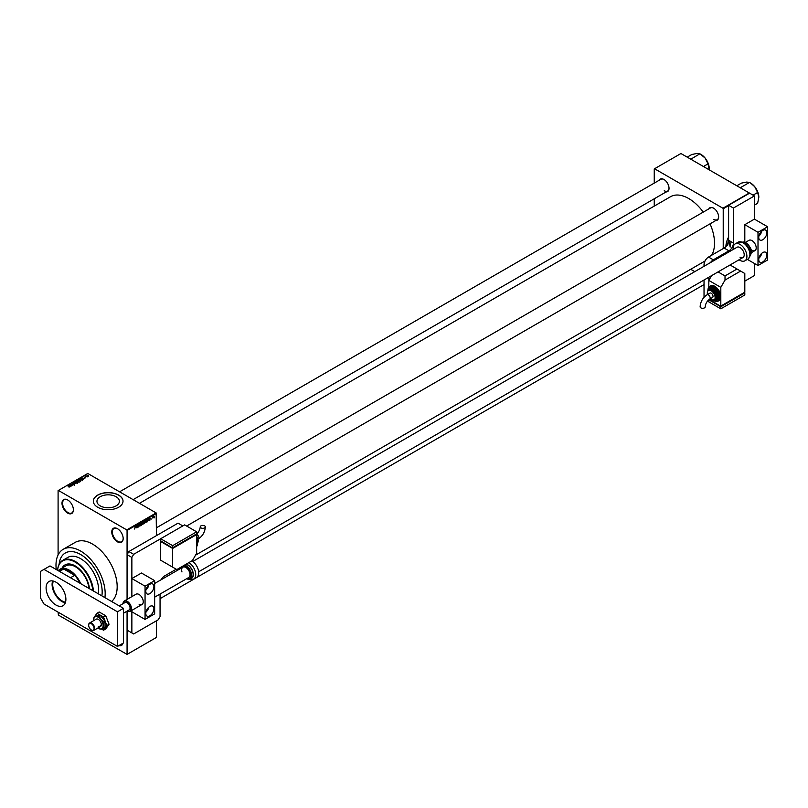 <?xml version="1.0" encoding="UTF-8"?>
<svg xmlns="http://www.w3.org/2000/svg" width="808" height="808" viewBox="0 0 808 808"><rect width="100%" height="100%" fill="white"/><g stroke="black" fill="none" stroke-linecap="round" stroke-linejoin="round"><path stroke-width="1.21" d="M117.473 541.855A8.06 4.656 60 0 1 111.767 531.987A8.06 4.656 60 0 1 117.473 528.695L117.473 528.695A8.06 4.656 60 0 1 123.169 538.562A8.06 4.656 60 0 1 117.473 541.855M117.625 528.785A7.636 4.404 -120 0 0 113.948 528.493A7.636 4.404 -120 0 0 112.777 534.613A7.636 4.404 -120 0 0 117.766 541.34A7.636 4.404 -120 0 0 121.584 541.714A7.636 4.404 -120 0 0 123.159 538.391M67.69 513.11A8.06 4.656 60 0 1 61.994 503.243A8.06 4.656 60 0 1 67.69 499.96L67.69 499.96A8.06 4.656 60 0 1 73.387 509.828A8.06 4.656 60 0 1 67.69 513.11M67.842 500.051A7.636 4.404 -120 0 0 64.175 499.748A7.636 4.404 -120 0 0 63.004 505.869A7.636 4.404 -120 0 0 67.993 512.595A7.636 4.404 -120 0 0 71.801 512.969A7.636 4.404 -120 0 0 73.387 509.646M100.243 505.889A11.211 6.474 180 0 1 96.96 501.303A11.211 6.474 180 0 1 103.878 495.324A11.211 6.474 180 0 1 116.1 496.728A11.211 6.474 180 0 1 119.382 501.303A11.211 6.474 180 0 1 112.463 507.283A11.211 6.474 180 0 1 100.243 505.889M118.665 495.112A14.847 8.565 0 0 0 102.495 493.254A14.847 8.565 0 0 0 93.324 501.172A14.847 8.565 0 0 0 97.677 507.232A14.847 8.565 0 0 0 113.857 509.08A14.847 8.565 0 0 0 123.018 501.172A14.847 8.565 0 0 0 118.665 495.112M123.018 501.233A14.847 8.565 0 0 0 118.665 495.243A14.847 8.565 0 0 0 102.545 493.375A14.847 8.565 0 0 0 93.334 501.233M708.919 208.817A7.211 4.161 60 0 1 713.535 208.111L713.535 208.111A7.211 4.161 60 0 1 718.635 216.938A7.211 4.161 60 0 1 715.706 220.574M713.686 208.201A6.787 3.919 -120 0 0 710.444 207.949L156.449 527.786M659.318 180.184A7.211 4.161 60 0 1 663.934 179.477L663.934 179.477A7.211 4.161 60 0 1 669.034 188.304A7.211 4.161 60 0 1 666.105 191.94M664.085 179.558A6.787 3.919 -120 0 0 660.843 179.305L119.564 491.82M104.909 597.627A34.774 20.079 -120 0 0 80.588 551.026A34.774 20.079 -120 0 0 63.196 549.309A34.774 20.079 -120 0 0 56.257 569.539M111.595 601.485A34.774 20.079 -120 0 0 114.807 573.185A34.774 20.079 -120 0 0 92.577 544.107A34.774 20.079 -120 0 0 75.195 542.38L63.196 549.309M711.606 255.278A36.471 21.059 -120 0 0 710.04 223.846M703.253 212.09A36.471 21.059 -120 0 0 688.729 198.536A36.471 21.059 -120 0 0 670.499 196.728L139.471 503.313M80.588 554.49A30.532 17.625 -120 0 0 65.317 552.985A30.532 17.625 -120 0 0 59.125 564.277A30.532 17.625 -120 0 1 65.317 552.985A30.532 17.625 -120 0 1 80.588 554.49A30.532 17.625 -120 0 1 101.869 595.87A30.532 17.625 -120 0 0 80.588 554.49M152.47 517.958L152.884 516.938L152.278 517.847M150.944 518.655L150.975 519.766L151.005 518.635M148.773 520.281L149.187 518.342L149.803 520.413L148.621 520.2M145.309 522.231L146.016 522.635L145.278 521.847L146.016 520.15L146.743 520.968L145.46 522.574M146.016 520.15L146.541 520.857M142.178 524.038L142.875 524.442L142.137 523.665L142.875 521.958L143.612 522.776L142.329 524.382M142.875 521.958L143.41 522.665M134.532 528.816L135.35 526.331L134.623 529.038M156.449 513.464L127.068 530.432L126.765 529.907L156.156 512.939L156.449 535.623M156.449 620.807L156.449 637.421L127.068 654.389L127.068 611.161L127.068 630.149L133.663 633.967L158.247 619.766L160.055 616.645L160.055 594.072M127.068 530.432L127.068 599.405L127.068 554.662L128.866 551.551L133.663 554.318L131.866 557.439L131.866 596.637L131.866 578.558L141.461 573.024L154.651 580.639L145.056 586.174L131.866 578.558M135.906 527.715L136.32 525.776L136.936 527.846L135.754 527.624M137.34 525.675L137.148 527.725L137.148 525.301L138.158 526.654L138.35 524.604L138.35 527.028L137.148 525.564M139.875 524.776L140.481 525.129L139.885 526.18L139.249 525.725L140.289 525.24L139.309 524.685L139.845 523.705L140.42 524.099L139.552 524.796L140.188 524.715M139.259 525.816L139.885 526.18L139.249 525.725M140.289 525.24L139.309 524.685M139.845 523.705L140.42 524.099L139.794 523.736M140.228 524.24L139.643 523.867M142.016 522.493L141.228 525.372L140.663 523.271L141.309 525.038L142.016 522.493M144.45 522.089L145.056 522.443L144.481 523.493L143.885 523.837L143.885 521.413L145.006 521.372L145.056 522.443L144.662 521.928M148.096 519.938L147.016 522.019L147.016 519.595L147.854 519.16L148.298 520.059L147.854 519.16M154.358 516.645L154.035 517.999L153.51 517.393L154.035 516.171L154.57 516.766L154.035 516.171M156.156 512.939L87.779 473.468L58.095 490.608L58.095 554.965M58.095 612.151L58.388 615.09L127.068 654.389M83.234 479.205L81.517 477.77L84.426 478.518L83.436 478.366L82.78 478.75L83.234 479.205M79.79 480.851L78.517 479.477L80.891 480.225L79.79 480.851M78.881 480.538L78.517 479.477L78.517 480.285M76.649 482.659L75.376 481.285L77.76 482.033L76.649 482.659M75.74 482.356L75.376 481.285L75.376 482.093M74.538 484.265L73.195 484.214L74.336 483.679L72.377 483.679L72.346 483.043L74.518 483.568L74.538 484.265M74.306 484.366L74.336 483.679M72.377 483.679L72.346 483.043L72.346 483.669M72.599 483.174L72.579 483.77M70.367 486.638L68.65 485.204L71.558 485.951L69.912 486.174L70.367 486.638M126.765 529.907L58.388 490.436M69.124 487.214L67.69 485.76L69.306 486.477L69.124 487.214M71.973 485.709L69.68 484.608L72.367 485.002L70.882 483.921L72.972 485.133L70.286 484.739L71.973 485.709M76.043 483.366L73.185 482.588L75.689 483.285L74.538 481.8L76.043 483.366M79.103 481.598L76.417 480.72L78.063 480.386L79.103 481.598M79.032 481.639L78.295 480.952M82.204 479.8L79.548 478.912L81.871 478.77L82.204 479.8L81.871 479.003M85.628 477.861L84.042 476.952L85.597 477.871M87.102 476.973L85.385 476.205L86.032 475.892L87.102 476.973M86.032 475.892L86.032 476.579M88.698 476.084L87.375 475.942L87.112 475.175L88.415 475.548M728.614 205.636L723.221 208.747L722.918 208.232L749.309 192.991L680.932 153.52L654.248 168.933L654.248 183.113M654.248 198.788L654.248 206.111M694.789 271.629L690.719 269.276M728.614 236.996A14.847 8.565 120 0 0 725.917 246.581M723.221 208.747L723.221 248.571M722.918 208.232L654.551 168.751M713.828 219.362A6.787 3.919 -120 0 0 717.221 219.695A6.787 3.919 -120 0 0 718.625 216.756M664.237 190.728A6.787 3.919 -120 0 0 667.63 191.062A6.787 3.919 -120 0 0 669.024 188.123M122.998 643.229A8.06 4.656 60 0 1 118.837 645.643M119.584 645.208A7.636 4.404 -120 0 0 121.584 644.905A7.636 4.404 -120 0 0 122.856 643.32M69.296 485.547L70.256 485.689L68.983 485.265L69.296 485.861M75.629 481.427L75.942 482.245L77.285 482.396L76.437 481.366L75.629 481.427L75.942 482.457M77.285 482.629L76.992 481.598M76.851 480.75L78.012 480.78L76.851 480.972M78.012 481.093L77.901 480.507M77.719 481.477L78.881 481.012M78.76 479.619L79.073 480.437L80.416 480.578L79.578 479.558L78.76 479.619L79.073 480.639M80.416 480.821L80.133 479.78M79.982 478.942L81.588 479.871L82.113 479.225L80.638 478.619L79.982 479.164M81.931 479.962L82.113 479.225M82.163 478.114L83.123 478.265L81.85 477.831L82.163 478.427M87.325 475.306L88.476 475.962L87.325 475.306L87.557 476.033M88.476 476.175L88.244 475.437M136.148 526.584L135.976 527.392L136.501 527.089L135.996 526.493M143.339 522.382L142.329 523.554L142.875 524.16L143.42 522.887L142.673 522.12M142.147 523.443L142.875 524.16M144.077 521.584L144.077 522.301L144.814 521.524L143.885 521.473M144.814 521.524L144.157 521.251M144.077 522.594L144.077 523.443L144.864 522.554L143.885 522.483M144.208 522.231L144.864 522.554M146.48 520.574L145.47 521.746L146.006 522.352L146.561 521.069L145.804 520.312M145.278 521.635L146.006 522.352M147.208 519.776L147.208 521.625L148.106 520.16L147.824 519.463L147.016 519.665M147.531 519.302L148.106 520.16M149.015 519.16L148.844 519.968L149.369 519.655L148.864 519.069M150.541 518.585L151.197 518.958M154.379 516.888L154.045 517.746L153.853 516.322M153.52 517.181L154.045 517.746M65.428 602.526A13.615 7.858 60 0 1 52.369 584.598A13.615 7.858 60 0 1 52.995 581.003M53.338 581.083A13.362 7.716 -120 0 0 52.722 584.598A13.362 7.716 -120 0 0 65.529 602.192M79.83 583.144A18.665 10.777 -120 0 0 74.69 575.326L63.691 568.984A18.665 10.777 -120 0 0 59.863 569.842L58.328 570.731M70.488 577.75L74.69 575.326A18.665 10.777 -120 0 0 63.691 568.984L59.489 571.408M58.267 570.7A19.089 11.019 60 0 1 59.944 569.307A19.089 11.019 60 0 1 80.709 583.649M89.466 588.709A20.351 11.756 -120 0 0 75.184 565.923A20.351 11.756 -120 0 0 65.004 564.913A20.351 11.756 -120 0 0 62.105 568.054M65.155 564.822A20.351 11.756 -120 0 0 62.398 567.883M92.789 590.628A25.018 14.443 -120 0 0 75.184 562.115A25.018 14.443 -120 0 0 57.58 570.297A25.442 14.696 60 0 1 62.761 560.328A25.442 14.696 60 0 1 75.487 561.59A25.442 14.696 60 0 1 93.415 590.991M98.212 593.759A25.442 14.696 -120 0 0 80.588 558.651A25.442 14.696 -120 0 0 67.862 557.389L62.761 560.328M59.944 569.307L65.943 565.842A19.089 11.019 60 0 1 75.487 566.782A19.089 11.019 60 0 1 88.9 588.375M758.833 197.213A11.474 6.626 60 0 0 754.773 186.759A11.474 6.626 -120 0 0 750.713 183.153L754.773 186.759L757.631 192.496L758.833 197.213L757.631 203.313L754.409 205.171M753.036 195.142L757.631 192.496M741.572 188.527L741.118 187.254L749.521 182.406L750.713 183.153M741.118 187.254L739.886 187.547M736.815 185.779L741.401 183.123L746.663 182.073L749.521 182.406M691.971 159.893L691.618 158.732A13.17 7.605 -120 0 0 691.517 158.681A13.17 7.605 -120 0 0 691.426 158.621L690.285 158.913M703.435 166.509L708.03 163.862L709.161 169.821M691.618 158.732L699.92 153.762L705.172 158.116L708.03 163.862M687.214 157.146L691.81 154.49L697.062 153.439L699.92 153.762M709.232 168.579A11.474 6.626 -120 0 0 705.172 158.116A11.474 6.626 -120 0 0 701.122 154.52L700.011 153.884M149.854 615.787A5.727 3.303 120 0 0 153.591 610.737A5.727 3.303 120 0 0 152.722 606.151A5.727 3.303 120 0 0 149.854 606.434A5.727 3.303 120 0 0 146.117 611.474A5.727 3.303 120 0 0 146.995 616.07A5.727 3.303 120 0 0 149.854 615.787M145.955 612.121A5.727 3.303 120 0 0 148.783 607.222M149.854 593.617A5.727 3.303 120 0 0 153.591 588.577A5.727 3.303 120 0 0 152.722 583.992A5.727 3.303 120 0 0 149.854 584.275A5.727 3.303 120 0 0 146.117 589.315A5.727 3.303 120 0 0 146.995 593.9A5.727 3.303 120 0 0 149.854 593.617M145.955 589.961A5.727 3.303 120 0 0 148.783 585.063M139.057 604.182A5.939 3.424 -120 0 0 142.026 604.475A5.939 3.424 -120 0 0 142.935 599.718A5.939 3.424 -120 0 0 139.057 594.486A5.939 3.424 -120 0 0 136.087 594.193L124.281 601.011A5.939 3.424 60 0 1 131.128 606.545A5.939 3.424 60 0 1 130.209 611.303A5.939 3.424 60 0 1 127.29 611.03A5.686 3.283 -120 0 0 130.775 606.636A5.686 3.283 -120 0 0 126.391 601.303A5.686 3.283 -120 0 0 123.048 603.677A5.939 3.424 60 0 1 124.281 601.011M131.866 632.927L131.866 610.343L131.866 611.797L145.056 619.423L145.056 586.174M154.651 580.639L154.651 613.878L145.056 619.423M55.994 605.051A13.999 8.08 60 0 1 46.854 592.719A13.999 8.08 60 0 1 48.995 581.497A13.999 8.08 60 0 1 55.994 582.194A13.999 8.08 60 0 1 65.135 594.526A13.999 8.08 60 0 1 62.994 605.737A13.999 8.08 60 0 1 55.994 605.051M65.317 602.839A13.999 8.08 60 0 1 61.994 601.586A13.999 8.08 60 0 1 52.672 580.942M43.996 569.388L49.995 565.923L123.462 608.333L123.462 642.966L117.473 646.43L43.996 604.01L40.4 597.779L40.4 571.458L43.996 569.388L117.473 611.797L117.473 646.43M123.462 608.333L117.473 611.797M154.651 597.183L188.809 577.467A5.939 3.424 -120 0 0 189.718 572.71A5.939 3.424 -120 0 0 182.871 567.186A5.939 3.424 -120 0 0 181.962 571.933M184.466 565.156A7.757 4.484 60 0 1 191.213 572.66A7.757 4.484 60 0 1 190.021 578.871L191.516 578.013A7.757 4.484 -120 0 0 192.708 571.791A7.757 4.484 -120 0 0 185.971 564.287M188.84 562.631A9.757 5.636 60 0 1 195.213 571.236A9.757 5.636 60 0 1 193.718 579.043L196.718 577.306A9.757 5.636 -120 0 0 198.213 569.499A9.757 5.636 -120 0 0 191.839 560.904M101.353 628.947L103.545 630.22L105.767 628.937L109.05 624.251L105.767 615.777L99.182 611.979L96.97 613.262L95.031 616.019M103.545 630.22L106.838 625.533L109.05 624.251M106.838 625.533L103.545 617.06L105.767 615.777M103.545 617.06L96.97 613.262M94.031 617.433L93.799 618.251M100.253 625.2A4.242 2.444 -120 0 0 101.182 625.564A4.242 2.444 -120 0 1 100.253 625.2M97.808 628.048A6.787 3.919 -120 0 0 98.334 628.382A6.787 3.919 -120 0 0 99.051 628.735A6.787 3.919 -120 0 0 100.737 629.028L105.05 627.705L105.05 621.312L100.253 615.342L94.425 616.363L93.536 620.079A6.787 3.919 -120 0 0 93.566 620.706M99.222 628.735L100.737 629.028A6.787 3.919 -120 0 0 103.131 625.614L104.02 621.908L105.05 621.312M98.334 626.311A4.242 2.444 -120 0 0 100.455 626.523A4.242 2.444 -120 0 0 101.111 623.12A4.242 2.444 -120 0 0 98.334 619.383A4.242 2.444 -120 0 0 96.213 619.17L89.557 623.019A4.242 2.444 60 0 1 94.455 626.968A4.242 2.444 60 0 1 93.799 630.361A4.242 2.444 60 0 1 91.678 630.149A4.242 2.444 60 0 1 91.526 630.058M104.02 628.301L103.131 625.614A6.787 3.919 -120 0 0 100.737 619.433L99.222 615.938L100.253 615.342M104.02 621.908L100.737 619.433A6.787 3.919 -120 0 0 95.94 616.666L94.425 616.363M99.222 615.938L95.94 616.666A6.787 3.919 -120 0 0 93.597 619.281A6.787 3.919 -120 0 0 93.536 620.079M747.37 259.398L758.005 265.539L767.6 259.994L767.6 226.755L754.409 219.14L754.409 195.94L733.411 208.06L733.411 243.026A6.363 3.676 -60 0 1 728.917 250.823L724.12 248.046L708.525 257.055L713.323 259.822A6.363 3.676 120 0 0 710.545 262.539M728.917 250.823L713.323 259.822M708.828 277.235L708.828 287.133L708.828 280.426L720.817 287.355L720.817 296.698A8.484 4.898 -120 0 0 714.817 286.315A8.484 4.898 -120 0 0 710.585 285.891L709.677 286.416A8.484 4.898 60 0 1 713.918 286.83A8.484 4.898 60 0 1 719.463 294.304A8.484 4.898 60 0 1 718.16 301.101A8.484 4.898 60 0 1 713.918 300.687M708.828 299.738L708.828 301.899L707.475 301.121M705.283 265.569L704.031 264.842L704.031 266.297M704.031 280.012L704.031 297.314M744.814 281.123L754.409 275.579L754.409 263.459M754.409 195.94L749.612 193.162L728.614 205.282L728.614 240.259M733.411 208.06L728.614 205.282M704.031 264.842A6.363 3.676 -60 0 1 708.525 257.055M724.12 248.046A6.363 3.676 120 0 0 727.735 243.864M161.146 579.73A6.363 3.676 -60 0 1 164.549 575.963L176.245 569.206M128.866 551.551L178.043 523.16L182.84 525.927L133.663 554.318M131.866 557.439L127.068 554.662M204.586 525.836A2.545 1.464 180 0 1 205.333 526.866A2.545 1.464 180 0 1 203.757 528.23A2.545 1.464 180 0 1 200.99 527.907A2.545 1.464 180 0 1 200.243 526.866A2.545 1.464 180 0 1 201.818 525.513A2.545 1.464 180 0 1 204.586 525.836M196.637 553.278L196.637 534.583L172.649 548.43L160.651 541.511L160.651 560.207L176.841 569.559L192.435 560.55L196.637 553.278M160.651 538.734L172.649 545.663L196.637 531.815L184.638 524.887L160.651 538.734L160.651 540.815L172.649 548.087L161.246 541.158L160.651 541.511M196.637 534.583L196.031 534.24L172.649 548.087M172.649 548.43L172.649 567.135M172.649 545.663L172.649 547.743L196.637 533.886L196.637 531.815M88.88 626.614A3.818 2.202 -120 0 0 91.375 629.977A3.818 2.202 -120 0 0 93.869 627.109A3.818 2.202 -120 0 0 90.85 623.503A3.818 2.202 -120 0 0 88.678 625.301A3.818 2.202 -120 0 0 88.88 626.614M123.462 613.232L129.189 609.929A4.242 2.444 -120 0 0 129.836 606.535A4.242 2.444 -120 0 0 124.947 602.586L119.22 605.889M88.688 625.139A4.242 2.444 60 0 1 88.678 624.958A4.242 2.444 60 0 1 89.557 623.019M762.803 261.903A5.727 3.303 120 0 0 766.54 256.853A5.727 3.303 120 0 0 765.661 252.268A5.727 3.303 120 0 0 762.803 252.55A5.727 3.303 120 0 0 759.065 257.601A5.727 3.303 120 0 0 759.944 262.186A5.727 3.303 120 0 0 762.803 261.903M758.904 258.237A5.727 3.303 120 0 0 761.732 253.338M762.803 239.744A5.727 3.303 120 0 0 766.54 234.694A5.727 3.303 120 0 0 765.661 230.108A5.727 3.303 120 0 0 762.803 230.391A5.727 3.303 120 0 0 759.065 235.431A5.727 3.303 120 0 0 759.944 240.026A5.727 3.303 120 0 0 762.803 239.744M758.904 236.077A5.727 3.303 120 0 0 761.732 231.179M752.006 250.298A5.939 3.424 -120 0 0 754.975 250.591A5.939 3.424 -120 0 0 755.884 245.834A5.939 3.424 -120 0 0 752.006 240.602A5.939 3.424 -120 0 0 749.036 240.309L745.35 242.44M754.409 219.14L744.814 224.674L744.814 242.218M767.6 226.755L758.005 232.29L744.814 224.674M758.005 265.539L758.005 232.29M192.738 561.489L737.048 247.238A5.939 3.424 60 0 1 740.007 247.531A5.939 3.424 60 0 1 743.885 252.763A5.939 3.424 60 0 1 742.976 257.52A5.939 3.424 60 0 1 740.007 257.227M733.169 249.47A9.757 5.636 60 0 1 735.139 243.935A9.757 5.636 60 0 1 740.007 244.41A9.757 5.636 60 0 1 746.38 253.005A9.757 5.636 60 0 1 744.885 260.822A9.757 5.636 60 0 1 740.007 260.338A9.757 5.636 60 0 1 739.108 259.752M700.869 307.878A2.545 1.464 -0 0 0 703.647 308.191A2.545 1.464 -0 0 0 705.212 306.838C705.535 303.606 707.01 301.051 709.646 299.162A2.545 1.464 60 0 0 710.171 298A2.545 1.464 60 0 0 708.374 294.88A2.545 1.464 60 0 0 707.101 294.758C702.819 297.647 700.486 301.677 700.122 306.838A2.545 1.464 -0 0 0 700.869 307.878M707.101 294.758L709.949 293.112A2.545 1.464 60 0 1 711.909 293.789A2.545 1.464 60 0 1 713.02 296.354A2.545 1.464 60 0 1 712.494 297.516L709.646 299.162M709.969 298.98L711.313 300.01L715.393 299.768A5.939 3.424 -120 0 0 716.302 295.011A5.939 3.424 -120 0 0 712.424 289.779A5.939 3.424 -120 0 0 709.454 289.486L708.555 290.001A5.939 3.424 60 0 1 711.525 290.294A5.939 3.424 60 0 1 715.403 295.526A5.939 3.424 60 0 1 714.494 300.283A5.939 3.424 60 0 1 711.525 299.99M713.777 300.546L717.019 299.808A6.787 3.919 -120 0 0 718.06 294.364A6.787 3.919 -120 0 0 713.626 288.385A6.787 3.919 -120 0 0 710.232 288.052L709.333 288.577A6.787 3.919 60 0 1 712.727 288.911A6.787 3.919 60 0 1 717.15 294.89A6.787 3.919 60 0 1 716.12 300.324A6.787 3.919 60 0 1 713.939 300.515M713.514 300.586L718.16 301.101L719.059 300.586A8.484 4.898 -120 0 0 720.817 296.698L720.817 306.05L744.814 292.203L744.814 273.498L740.613 271.074L725.018 280.083L720.817 287.355M744.814 292.89L720.817 306.747L720.817 308.818L744.814 294.971L744.814 292.89L744.208 292.546L720.817 306.394L709.283 299.394M725.018 280.083L725.018 275.922L737.017 269.003L730.058 264.984M725.018 275.922L718.06 271.912M711.585 275.649L708.828 280.426M737.017 269.003L740.613 271.074M720.817 306.394L709.424 299.475L708.828 299.819L720.817 306.747M720.817 308.818L708.828 301.899L708.828 299.819M731.19 241.743A12.302 7.1 120 0 0 730.18 247.046L728.887 240.632L727.594 245.561M727.705 243.925A12.302 7.1 -60 0 1 728.614 240.249M139.309 524.766L139.814 525.059M190.436 578.639A8.06 4.656 -120 0 0 192.91 571.812A8.06 4.656 -120 0 0 186.274 564.115M186.496 578.801L190.021 578.871A7.757 4.484 60 0 1 186.608 578.74M186.658 578.71A7.333 4.232 -120 0 0 190.637 572.811A7.333 4.232 -120 0 0 183.638 565.63M180.669 568.458A7.757 4.484 60 0 1 180.911 567.206M181.143 567.075A7.333 4.232 -120 0 0 180.719 568.428M728.957 240.451L733.411 243.026M198.041 539.138L198.354 538.946A2.545 1.464 -120 0 0 198.889 537.785A2.545 1.464 -120 0 0 197.091 534.674A2.545 1.464 -120 0 0 196.364 534.431M196.637 538.795L196.637 546.572A8.484 4.898 -120 0 0 196.637 539.249M196.637 538.997A8.06 4.656 60 0 1 197.536 543.239M197.526 541.724A6.787 3.919 -120 0 0 196.637 538.28M196.637 538.047A6.363 3.676 60 0 1 197.536 541.764M197.657 542.966A5.939 3.424 -120 0 0 196.637 536.411M196.637 536.229A5.515 3.181 60 0 1 198.132 540.815M738.128 242.198L743.855 242.602C748.188 246.066 754.005 252.914 747.885 259.095A9.757 5.636 -120 0 0 749.38 251.278A9.757 5.636 -120 0 0 743.006 242.683A9.757 5.636 -120 0 0 738.128 242.198L735.139 243.935M750.309 255.197A7.757 4.484 -120 0 0 750.531 248.844A7.757 4.484 -120 0 0 745.713 242.754A7.757 4.484 -120 0 0 742.724 242.047M746.006 242.925A7.333 4.232 60 0 1 751.198 252.076M713.716 300.566A8.06 4.656 -120 0 0 719.322 297.162A8.06 4.656 -120 0 0 713.626 287.355A8.06 4.656 -120 0 0 707.929 290.537M714.211 300.424A6.363 3.676 -120 0 0 716.827 296.112A6.363 3.676 -120 0 0 712.424 289.426A6.363 3.676 -120 0 0 708.293 290.173M710.05 298.93A5.515 3.181 -120 0 0 711.222 299.819A5.515 3.181 -120 0 0 715.12 297.566A5.515 3.181 -120 0 0 711.222 290.809A5.515 3.181 -120 0 0 707.505 294.526M707.929 290.476A8.484 4.898 60 0 1 709.677 286.416L707.808 290.698M708.081 290.365A6.787 3.919 60 0 1 709.333 288.577L707.97 290.486M707.323 292.9A5.939 3.424 60 0 1 708.555 290.001L707.424 291.446L707.424 294.566M195.546 555.167L705.01 261.024M74.498 483.881L74.498 485.265M75.427 481.699L75.427 483.083M77.467 482.124L77.467 483.507M78.053 480.689L78.053 482.073M79.063 481.235L79.063 482.618M78.568 479.891L78.568 481.275M80.608 480.316L80.608 481.699M82.184 479.397L82.184 480.78M87.224 475.457L87.224 476.841M139.582 525.917L138.38 525.23M140.198 525.028L138.996 524.331M140.117 523.948L138.915 523.251M143.208 522.221L142.006 521.524M142.551 524.19L141.349 523.503M144.763 522.291L143.572 521.604M146.339 520.403L145.147 519.716M145.682 522.382L144.491 521.685M147.915 519.494L146.713 518.797M153.843 517.766L152.651 517.069M160.055 598.657L704.031 284.588M717.221 219.695L186.628 526.038M133.128 499.647L667.63 191.062M193.718 579.043L191.314 579.649L189.153 579.205M180.82 567.256L180.558 568.519M198.354 538.946C202.646 536.058 204.969 532.028 205.333 526.866M197.627 542.491L196.637 537.865M197.657 543.016L198.041 539.158L196.637 536.088M195.819 534.543C198.445 532.654 199.929 530.099 200.243 526.866M93.799 630.361L100.455 626.523M754.975 250.591L751.288 252.722M742.976 257.52L198.677 571.771M142.026 604.475L130.209 611.303M182.871 567.186L154.651 583.477M749.592 255.813C751.288 253.53 754.127 250.278 745.925 242.733L741.825 242.37M747.885 259.095L744.885 260.822"/></g></svg>
